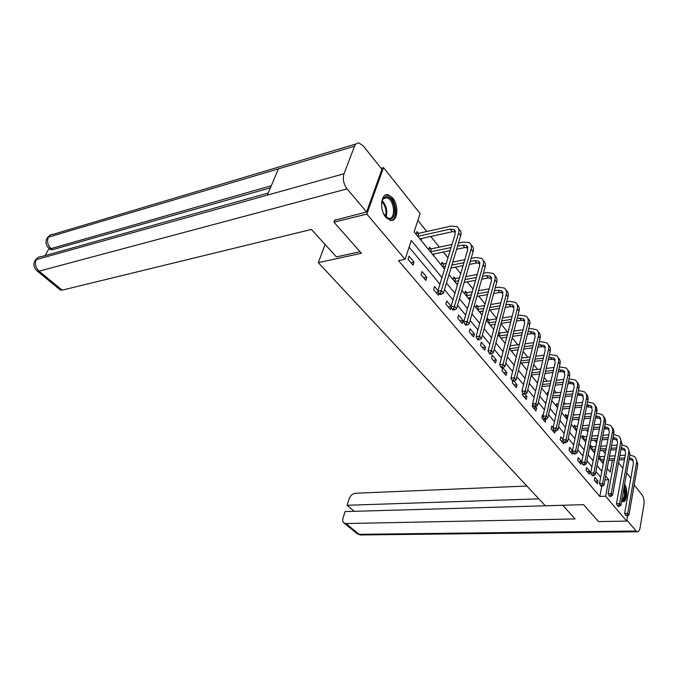 <?xml version="1.0" encoding="UTF-8"?>
<svg xmlns="http://www.w3.org/2000/svg" width="678" height="678" viewBox="0 0 678 678"><rect width="100%" height="100%" fill="white"/><g stroke="black" fill="none" stroke-linecap="round" stroke-linejoin="round"><path stroke-width="1.02" d="M618.675 491.499L619.955 484.406M385.918 217.409C379.129 209.892 380.85 192.747 388.113 194.789L392.672 197.934C399.334 205.527 397.63 222.401 390.342 220.418L385.918 217.409M381.121 168.288L383.528 167.627L420.106 213.57L414.122 231.817L444.531 269.09M605.234 453.582L602.742 450.48M596.632 442.878L594.589 440.336M587.809 431.886L586.233 429.937M578.749 420.614L577.673 419.275M574.224 414.987L573.435 414.012M569.444 409.046L568.893 408.351M565.41 404.02L563.927 402.173M559.892 397.155L552.375 397.884M556.375 392.774L554.146 390.003M547.104 381.239L544.103 377.502M537.595 369.408L533.772 364.645M527.831 357.255L523.145 351.416M517.806 344.78L512.204 337.814M507.517 331.966L500.949 323.796M496.677 318.482L489.821 309.956M485.041 303.998L478.676 296.091M473.049 289.082L467.218 281.819M460.693 273.7L455.413 267.132M447.946 257.835L443.268 252.013M439.344 247.131L430.75 236.444M426.784 231.503L417.868 220.409M618.539 462.743L622.887 468.201M626.65 472.922L630.828 478.176M627.591 515.856L626.675 521.094L598.538 521.602L583.563 504.661L545.298 505.763L318.296 262.649L325.135 244.504M416.131 234.274L417.012 231.596L418.343 233.232M421.055 240.309L421.657 238.427M428.818 249.818L429.657 247.156L430.954 248.741M433.589 255.682L434.149 253.894M441.124 264.912L441.937 262.259L443.192 263.81M453.082 279.573L453.87 276.938L455.091 278.438M464.71 293.82L465.464 291.201L466.65 292.659M469.091 299.193L469.523 297.659M476.007 307.668L476.736 305.066L477.888 306.49M480.27 312.897L480.668 311.431M486.99 321.135L487.694 318.55L488.821 319.931M491.135 326.22L491.516 324.821M499.449 333.017L498.754 332.152M501.72 339.186L502.067 337.847M512.017 351.814L512.339 350.534M522.043 364.103L522.34 362.883M531.806 376.078L532.086 374.9M547.061 394.774L547.629 392.282L548.239 393.028M556.197 405.969L556.748 403.495L557.68 404.647M565.105 416.885L565.63 414.428L566.545 415.555M573.791 427.538L574.308 425.098L575.198 426.191M582.275 437.937L582.766 435.513L583.639 436.581M585.478 441.87L585.665 440.946M590.546 448.082L591.03 445.675L591.877 446.717M593.682 451.921L593.852 451.04M598.632 457.989L599.098 455.599L599.92 456.616M601.691 461.735L601.852 460.887M441.946 277.616L411.292 240.47L405.113 259.31L398.511 260.666L599.818 496.432L601.767 486.185M600.7 477.27L595.886 471.498M591.928 466.744L586.928 460.735M582.927 455.938L577.724 449.684M573.69 444.836L568.274 438.335M564.206 433.437L558.57 426.674M554.451 421.733L548.587 414.69M544.434 409.698L538.324 402.368M534.128 397.325L527.772 389.689M523.535 384.596L516.916 376.646M512.636 371.502L505.729 363.222M501.406 358.026L494.22 349.39M489.847 344.144L482.355 335.135M477.939 329.839L470.125 320.448M465.667 315.092L457.514 305.303M453.006 299.888L444.497 289.675M439.946 284.201L409.097 247.156M407.995 259.216L413.038 265.191L414.038 262.089L409.012 256.106L407.995 259.216M420.979 274.615L425.877 280.412L426.835 277.327L421.962 271.522L420.979 274.615M437.996 290.616L434.522 286.48L433.581 289.557L438.335 295.184L438.895 293.32M451.141 306.261L446.726 301.007L445.819 304.058L450.429 309.524L451.124 307.151M457.701 318.151L462.184 323.465L463.049 320.44L458.574 315.117L457.701 318.151M469.252 331.847L473.608 337.008L474.439 334L470.091 328.83L469.252 331.847M480.482 345.153L484.719 350.179L485.516 347.187L481.295 342.161L480.482 345.153M491.397 358.103L495.525 362.984L496.296 360.018L492.186 355.128L491.397 358.103M502.025 370.697L506.034 375.451L506.78 372.502L502.779 367.739L502.025 370.697M512.797 381.231L514.144 381.087L513.432 380.239L512.085 380.383L512.797 381.231L512.365 382.96L516.272 387.587L516.992 384.655L514 381.104M522.874 393.079L522.433 394.893L526.23 399.401L526.925 396.494L524.933 394.113M532.764 404.274L532.238 406.52L535.942 410.91L536.612 408.02L535.552 406.758M543.061 415.707L542.451 414.97L541.79 417.843L545.4 422.123L545.875 419.055M553.138 427.691L551.739 426.03L551.104 428.886L554.621 433.056L555.053 431.072M562.935 439.352L560.791 436.81L560.181 439.649L563.613 443.717L563.969 442.048M572.469 450.709L569.622 447.327L569.028 450.141L572.376 454.107L572.8 452.09M577.673 460.379L580.936 464.252L581.504 461.464L578.241 457.591L577.673 460.379M586.097 470.371L589.284 474.151L589.835 471.388L586.648 467.6L586.097 470.371M594.326 480.126L597.437 483.821L597.971 481.066L594.86 477.371L594.326 480.126M318.296 262.649L361.442 253.275L333.932 222.147L334.813 219.816M333.932 222.147L366.84 214.087L383.528 167.627M626.675 521.094L605.632 496.237L608.725 479.719L605.734 476.092M599.818 496.432L605.632 496.237M405.113 259.31L366.84 214.087M624.616 484.295C628.269 489.346 626.836 503.127 622.768 501.635L621.641 500.966M601.827 471.363L597.038 465.566M593.106 460.786L588.123 454.752M584.148 449.938L578.97 443.658M574.952 438.793L569.562 432.267M565.511 427.352L559.901 420.563M555.807 415.597L549.977 408.529M545.841 403.52L539.764 396.155M535.595 391.104L529.272 383.434M525.052 378.332L518.467 370.349M514.212 365.188L507.347 356.874M503.051 351.662L495.898 343M491.558 337.737L484.1 328.703M479.71 323.389L471.939 313.965M467.506 308.6L459.404 298.778M454.93 293.345L446.471 283.099M607.174 468.464L610.149 472.108L612.361 460.303M449.022 274.59L457.413 284.879M461.854 290.328L469.896 300.185M474.295 305.575L482.007 315.033M486.363 320.372L493.762 329.44M498.076 334.72L505.169 343.424M510.17 345.788L509.449 348.67L516.255 357.009M520.484 362.188L527.026 370.205M531.205 375.341L537.493 383.036M541.637 388.121L547.671 395.52M551.773 400.545L557.57 407.656M561.638 412.639L567.206 419.47M571.232 424.403L576.588 430.962M580.571 435.852L585.724 442.166M589.674 447.005L594.623 453.074M598.538 457.87L603.293 463.71M605.013 479.888L608.725 479.719M410.944 262.717L414.038 262.089M423.767 277.912L426.835 277.327M436.208 292.659L438.369 292.277M448.294 306.99L451.056 306.524M460.031 320.906L463.049 320.44M471.439 334.44L474.439 334M482.541 347.594L485.516 347.187M493.338 360.391L496.296 360.018M503.839 372.849L506.78 372.502M514.068 384.977L516.992 384.655M524.026 396.783L526.925 396.494M533.73 408.292L536.612 408.02M543.188 419.496L546.044 419.258M552.4 430.428L554.096 430.293M561.392 441.081L563.367 440.946M570.164 451.48L572.402 451.336M578.715 461.625L581.504 461.464M587.063 471.524L589.835 471.388M595.216 481.185L597.971 481.066M416.521 233.096L418.851 233.274L417.868 236.3L450.294 229.139L454.107 229.545L455.218 233.859L437.819 291.201L441.336 290.565L458.659 233.113C459.481 230.156 458.921 228.003 456.989 226.664L451.243 226.062L418.851 233.274M419.868 238.851L452.311 231.732L455.455 231.817M440.395 293.26L438.988 293.506L439.844 294.523L441.251 294.277L440.395 293.26L441.336 290.565L443.463 293.116L460.676 235.724C461.489 232.757 460.93 230.613 458.998 229.274L458.777 228.986M443.463 293.116L441.251 294.277M438.988 293.506L437.819 291.201M381.519 204.409L382.485 199.79C383.74 197.23 385.502 196.273 387.782 196.934C396.266 199.256 397.257 221.918 388.723 218.833L383.799 214.087M385.536 216.604L388.418 218.282C396.037 220.274 394.766 199.951 387.155 197.908L386.638 197.773C384.748 197.476 383.29 198.408 382.248 200.561L381.943 201.349M391.342 220.503C398.978 218.892 395.893 197.459 387.714 195.315L385.392 195.137M624.175 486.77C626.074 493.796 625.463 498.347 622.336 500.432L621.751 500.356M622.692 501.618C626.125 498.694 626.684 493.372 624.379 485.643M621.845 499.822C624.37 498.271 625.048 494.482 623.87 488.457M360.069 251.724L336.424 256.894L311.405 229.435L62.156 290.15L59.901 289.642M354.518 146.262L278.438 168.856L267.327 195.137L344.034 173.738L354.518 146.262C355.518 143.829 357.052 142.761 359.12 143.058L363.239 145.906L381.934 169.305L366.586 211.985L334.652 220.248M344.034 173.738C342.568 179 343.577 184.052 347.06 188.882L366.586 211.985M49.062 248.385L45.214 255.564M270.429 187.798L52.443 249.707L50.172 249.258M268.217 193.044L41.638 256.572C39.307 256.496 37.536 257.496 36.307 259.581L34.663 261.055C33.095 264.886 34.002 268.242 37.375 271.141L36.858 270.734M355.958 143.999L53.435 234.249C51.223 234.198 49.545 235.173 48.392 237.164L46.74 238.698C45.248 242.436 46.129 245.724 49.367 248.58L48.867 248.165M562.672 505.263L575.139 518.941L345.983 523.543L359.103 534.332L636.134 531.01L626.862 520.034M526.874 486.033L355.492 493.253C352.56 493.686 350.45 495.508 349.162 498.711L347.085 505.288L538.841 498.855M636.134 531.01L637.218 531.781C638.574 531.967 639.532 530.645 640.083 527.798L643.905 504.915C644.388 500.83 643.82 497.55 642.202 495.059L634.184 485.024M562.698 505.288L345.085 511.585L342.983 518.246C342.348 520.509 342.763 522.136 344.212 523.119L345.983 523.543M354.247 511.322L347.085 505.288M429.199 248.606L431.454 248.784L430.513 251.792L451.073 247.521M457.54 246.173L462.735 245.097L466.523 245.546L467.684 249.868L450.963 306.837L454.455 306.253L471.1 249.173C471.88 246.224 471.303 244.072 469.362 242.716L463.642 242.029L458.455 243.122M451.997 244.478L431.454 248.784M432.445 254.275L450.141 250.606M456.616 249.267L464.693 247.606L467.888 247.758M453.523 308.897L452.133 309.126L452.955 310.109L454.353 309.88L453.523 308.897L454.455 306.253L456.523 308.719L473.058 251.699C473.837 248.758 473.252 246.606 471.312 245.241L471.168 245.055M456.523 308.719L454.353 309.88M452.133 309.126L450.963 306.837M441.505 263.666L443.692 263.852L442.785 266.835L445.37 266.335M470.227 261.471L474.795 260.572L478.583 261.072L479.77 265.403L463.71 321.991L467.167 321.457L483.16 264.751C483.914 261.818 483.321 259.666 481.38 258.284L475.676 257.53L471.108 258.428M464.803 259.674L452.777 262.055M446.277 263.335L443.692 263.852M451.879 265.056L463.921 262.7M450.997 267.988L463.049 265.657M469.362 264.428L476.702 263.013L479.939 263.234M466.244 324.05L464.862 324.262L465.667 325.211L467.049 324.999L466.244 324.05L467.167 321.457L469.168 323.847L485.067 267.2C485.812 264.276 485.211 262.123 483.27 260.733L483.194 260.64M469.168 323.847L467.049 324.999M464.862 324.262L463.71 321.991M453.463 278.302L455.582 278.48L454.709 281.455L458.625 280.734M482.499 276.336L486.507 275.599L490.279 276.149L491.508 280.472L476.058 336.686L479.499 336.186L494.872 279.87C495.593 276.955 494.982 274.802 493.033 273.395L487.355 272.573L483.346 273.319M477.202 274.463L465.845 276.573M459.498 277.751L455.582 278.48M464.972 279.565L476.346 277.471M456.531 283.794L457.803 283.54M464.159 282.379L475.541 280.302M481.702 279.175L488.355 277.963L491.643 278.251M478.583 338.737L477.21 338.932L477.99 339.856L479.363 339.661L478.583 338.737L479.499 336.186L481.439 338.508L496.72 282.251C497.432 279.344 496.821 277.183 494.872 275.776L494.872 275.776M481.439 338.508L479.363 339.661M477.21 338.932L476.058 336.686M465.083 292.515L467.142 292.701L466.295 295.659L471.439 294.769M494.398 290.794L497.889 290.192L501.644 290.786L502.898 295.108L488.041 350.941L491.457 350.484L506.246 294.549C506.932 291.65 506.305 289.498 504.356 288.074L498.694 287.184L495.211 287.794M489.202 288.845L478.465 290.726M472.278 291.803L467.142 292.701M477.634 293.693L488.38 291.837M468.057 297.93L470.668 297.464M476.871 296.396L487.635 294.557M493.66 293.523L499.678 292.489L503.008 292.837M490.55 352.984L489.185 353.162L489.94 354.06L491.304 353.882L490.55 352.984L491.457 350.484L493.338 352.738L508.034 296.854C508.712 293.989 508.102 291.845 506.186 290.413M493.338 352.738L491.304 353.882M489.185 353.162L488.041 350.941M476.38 306.346L478.371 306.532L477.558 309.465L483.821 308.448M505.932 304.854L508.941 304.371L512.678 304.998L513.966 309.329L499.669 364.772L503.059 364.357L517.28 308.804C517.95 305.922 517.306 303.769 515.356 302.329L509.72 301.379L506.712 301.871M500.839 302.837L490.669 304.507M484.626 305.507L478.371 306.532M489.872 307.465L500.05 305.812M479.27 311.677L483.109 311.041M489.16 310.066L499.355 308.422M505.237 307.481L510.678 306.6L514.043 307.015M502.161 366.815L500.805 366.976L501.534 367.849L502.89 367.688L502.161 366.815L503.059 364.357L504.89 366.544L519.026 311.049C519.67 308.219 519.06 306.083 517.17 304.634M504.89 366.544L502.89 367.688M500.805 366.976L499.669 364.772M487.355 319.787L489.296 319.982L488.507 322.898L495.796 321.787M517.119 318.541L519.679 318.151L523.399 318.821L524.721 323.143L510.958 378.205L514.322 377.824L528.018 322.652C528.645 319.796 527.993 317.643 526.043 316.185L520.433 315.177L517.873 315.575M512.127 316.457L502.483 317.948M496.576 318.855L489.296 319.982M501.712 320.889L511.365 319.414M490.177 325.042L495.135 324.279M501.059 323.381L510.712 321.931M516.475 321.058L521.374 320.321L524.764 320.787M513.432 380.239L514.322 377.824L516.102 379.943L529.704 324.838C530.323 322.05 529.704 319.923 527.857 318.457M516.102 379.943L514.144 381.087M512.085 380.383L510.958 378.205M498.55 332.923L499.923 333.067L499.169 335.966L507.398 334.788M527.976 331.856L530.128 331.55L533.832 332.254L535.171 336.576L521.924 391.248L525.264 390.901L538.442 336.119C539.052 333.279 538.383 331.127 536.442 329.661L530.857 328.601L528.704 328.906M523.077 329.72L513.932 331.042M508.153 331.881L499.923 333.067M513.187 333.966L522.34 332.661M500.788 338.051L506.78 337.186M512.576 336.373L521.738 335.076M527.374 334.279L531.772 333.661L535.188 334.186M524.382 393.274L523.043 393.409L523.738 394.232L525.077 394.096L524.382 393.274L525.264 390.901L526.992 392.96L540.086 338.246C540.68 335.491 540.061 333.381 538.239 331.898M526.992 392.96L525.077 394.096M523.043 393.409L521.924 391.248M538.518 344.822L543.976 345.322L545.341 349.636L532.577 403.927L535.9 403.613L548.587 349.221C549.172 346.399 548.494 344.246 546.544 342.763L540.985 341.653L539.213 341.89M533.705 342.636L525.018 343.805M519.365 344.577L510.271 345.797M509.542 348.678L518.636 347.467M524.306 346.712L533.001 345.551M511.119 350.712L518.06 349.78M523.73 349.034L532.433 347.882M537.959 347.161L541.891 346.636L545.324 347.221M535.018 405.944L533.696 406.071L534.366 406.868L535.696 406.749L535.018 405.944L535.9 403.613L537.569 405.614L550.189 351.28C550.756 348.568 550.138 346.466 548.332 344.975M537.569 405.614L535.696 406.749M533.696 406.071L532.577 403.927M548.756 357.442L553.85 358.035L555.231 362.349L542.942 416.25L546.231 415.961L558.46 361.959C559.019 359.154 558.325 357.009 556.384 355.509L549.434 354.535M544.027 355.213L535.781 356.255M530.238 356.959L521.501 358.052M520.797 360.916L529.535 359.832M535.086 359.145L543.349 358.12M521.179 363.044L529.001 362.06M534.552 361.382L542.815 360.365M548.231 359.696L551.739 359.272L555.189 359.899M545.366 418.258L544.044 418.377L544.697 419.148L546.019 419.038L545.366 418.258L546.231 415.961L547.858 417.911L560.011 363.967C560.553 361.289 559.935 359.196 558.155 357.696M547.858 417.911L546.019 419.038M544.044 418.377L542.942 416.25M558.714 369.739L563.452 370.417L564.859 374.714L553.011 428.233L556.282 427.979L568.062 374.358C568.605 371.569 567.901 369.425 565.961 367.925L559.367 366.849M554.062 367.476L546.214 368.391M540.781 369.035L532.484 370.002M531.806 372.849L540.112 371.891M545.553 371.264L553.409 370.358M531.289 374.993L539.603 374.044M545.044 373.425L552.909 372.527M558.223 371.917L561.325 371.561L564.782 372.239M555.426 430.242L554.112 430.335L554.748 431.098L556.062 430.996L555.426 430.242L556.282 427.979L557.867 429.877L569.579 376.315C570.096 373.671 569.478 371.595 567.723 370.078M557.867 429.877L556.062 430.996M554.112 430.335L553.011 428.233M568.393 381.722L572.808 382.468L574.232 386.757L562.816 439.895L566.062 439.666L577.41 386.426C577.927 383.663 577.224 381.519 575.283 380.011L569.02 378.849M563.816 379.417L556.35 380.231M551.019 380.816L543.129 381.672M542.476 384.502L550.375 383.655M555.706 383.087L563.189 382.282M541.993 386.579L549.9 385.74M555.24 385.172L562.723 384.375M567.935 383.824L570.656 383.536L574.13 384.265M565.206 441.887L563.91 441.98L564.528 442.717L565.825 442.624L565.206 441.887L566.062 439.666L567.605 441.514L578.885 388.333C579.385 385.723 578.766 383.655 577.029 382.138M567.605 441.514L565.825 442.624M563.91 441.98L562.816 439.895M547.392 393.325L548.146 393.409M577.809 393.401L581.919 394.206L583.368 398.486L572.351 451.243L575.571 451.04L586.521 398.189C587.012 395.435 586.3 393.299 584.36 391.782L578.419 390.553M573.308 391.07L566.198 391.782M560.969 392.316L553.46 393.071M552.824 395.884L560.342 395.138M565.579 394.621L572.698 393.91M565.13 396.638L572.266 395.935M577.376 395.435L579.749 395.206L583.241 395.969M574.732 453.226L573.444 453.311L574.046 454.023L575.334 453.946L574.732 453.226L575.571 451.04L577.08 452.836L587.953 400.045C588.428 397.461 587.809 395.41 586.097 393.884M577.08 452.836L575.334 453.946M573.444 453.311L572.351 451.243M556.519 404.503L558.13 404.698L557.604 407.478M586.979 404.791L590.801 405.647L592.258 409.919L581.639 462.294L584.834 462.116L595.394 409.639C595.869 406.91 595.14 404.783 593.216 403.249L587.563 401.952M582.546 402.427L575.766 403.054M570.63 403.537L563.477 404.207M562.867 406.995L570.029 406.342M575.164 405.868L581.953 405.249M562.443 408.936L569.605 408.292M574.749 407.825L581.546 407.207M586.572 406.758L592.106 407.376M583.995 464.269L582.724 464.337L583.309 465.032L584.589 464.964L583.995 464.269L584.834 462.116L586.3 463.862L596.793 411.453C597.242 408.902 596.623 406.859 594.937 405.325M586.3 463.862L584.589 464.964M582.724 464.337L581.639 462.294M565.418 415.411L566.986 415.606L566.393 418.377L567.461 418.284M591.53 413.504L585.072 414.055M580.021 414.487L573.215 415.072M568.054 415.521L566.986 415.606M572.622 417.851L579.444 417.284M584.487 416.851L590.962 416.309M572.224 419.733L579.046 419.165M584.105 418.741L590.58 418.207M595.521 417.801L600.75 418.504M595.903 415.894L599.462 416.792L600.928 421.055L590.691 473.049L593.86 472.897L604.039 420.801C604.496 418.089 603.767 415.97 601.835 414.436L596.462 413.08M593.03 475.024L591.758 475.083L592.326 475.761L593.597 475.702L593.03 475.024L593.86 472.897L595.284 474.6L605.403 422.564C605.835 420.046 605.217 418.021 603.547 416.478M595.284 474.6L593.597 475.702M591.758 475.083L590.691 473.049M574.105 426.055L575.63 426.25L575.054 429.005L577.029 428.852M600.284 424.309L594.123 424.801M589.165 425.191L582.665 425.699M577.605 426.098L575.63 426.25M582.097 428.462L588.606 427.962M593.564 427.581L599.742 427.098M581.724 430.276L588.233 429.784M593.199 429.411L599.377 428.937M604.234 428.572L609.183 429.344M604.59 426.733L607.895 427.665L609.386 431.911L599.496 483.533L602.649 483.406L612.471 431.691C612.912 428.996 612.166 426.877 610.251 425.335L605.14 423.936M601.827 485.499L600.564 485.55L601.123 486.211L602.378 486.16L601.827 485.499L602.649 483.406L604.039 485.067L613.802 433.403C614.217 430.92 613.598 428.903 611.946 427.36M604.039 485.067L602.378 486.16M600.564 485.55L599.496 483.533M582.58 436.437L584.072 436.64L583.512 439.369L586.326 439.166M608.819 434.861L602.928 435.284M598.055 435.632L591.86 436.081M586.885 436.437L584.072 436.64M591.309 438.819L597.513 438.386M602.395 438.047L608.285 437.632M584.792 441.022L585.97 440.929M590.962 440.581L597.165 440.158M602.047 439.819L607.946 439.412M612.726 439.081L617.404 439.929M613.065 437.318L616.133 438.268L617.624 442.505L608.09 493.754L611.217 493.643L620.692 442.302C621.116 439.624 620.37 437.513 618.455 435.971L613.59 434.53M610.395 495.703L609.149 495.745L609.692 496.389L610.937 496.347L610.395 495.703L611.217 493.643L612.565 495.262L621.989 443.98L620.133 437.971M612.565 495.262L610.937 496.347M609.149 495.745L608.09 493.754M590.852 446.582L592.309 446.777L591.767 449.489L595.377 449.26M617.133 445.158L611.505 445.531M606.717 445.836L600.801 446.226M595.911 446.539L592.309 446.777M600.276 448.946L606.191 448.573M610.988 448.268L616.624 447.912M593.013 451.107L595.038 450.963M599.937 450.658L605.861 450.294M610.666 449.989L616.302 449.641M620.997 449.345L625.421 450.251L624.158 448.616L625.667 452.836L616.463 503.712L619.565 503.627L628.709 452.658C629.116 449.997 628.362 447.895 626.455 446.344L621.819 444.878M621.311 447.65L624.158 448.616M618.751 505.652L617.514 505.686L618.039 506.322L619.285 506.288L618.751 505.652L619.565 503.627L620.879 505.203L629.972 454.294L628.125 448.319M620.879 505.203L619.285 506.288M617.514 505.686L616.463 503.712M598.92 456.48L600.352 456.675L599.827 459.37L604.174 459.125M625.235 455.218L619.861 455.531M615.149 455.811L609.505 456.141M604.691 456.421L600.352 456.675M608.988 458.845L614.641 458.523M619.361 458.26L624.743 457.955M601.047 460.947L603.861 460.777M608.675 460.506L614.336 460.192M619.056 459.93L624.438 459.625M629.065 459.37L633.252 460.32L631.998 458.709L633.515 462.921L624.624 513.432L627.709 513.356L636.532 462.76C636.922 460.116 636.167 458.023 634.261 456.464L629.854 454.989M629.362 457.752L631.998 458.709M626.904 515.356L625.667 515.39L627.421 515.975L626.904 515.356L627.709 513.356L628.989 514.899L637.769 464.354L635.922 458.421M628.989 514.899L627.421 515.975M625.667 515.39L624.624 513.432M450.294 229.139L452.311 231.732M458.659 233.113L460.676 235.724M382.172 200.739C386.477 205.442 387.757 210.875 386.011 217.036M385.392 216.443C386.748 210.866 385.587 205.909 381.892 201.561M347.06 188.882L39.053 271.158L62.156 290.15M271.302 185.73L51.121 248.58L52.443 249.707M50.697 249.707L49.367 248.58L51.121 248.58C47.655 245.097 46.748 241.292 48.392 237.173L278.438 168.856M267.327 195.137L36.307 259.581C34.578 263.801 35.493 267.666 39.053 271.158L37.375 271.141L60.452 290.099M356.636 533.323L361.281 534.959M462.735 245.097L464.693 247.606M471.1 249.173L473.058 251.699M474.795 260.572L476.702 263.013M483.16 264.751L485.067 267.2M486.507 275.599L488.355 277.963M494.872 279.87L496.72 282.251M497.889 290.192L499.678 292.489M506.246 294.549L508.034 296.854M508.941 304.371L510.678 306.6M517.28 308.804L519.026 311.049M519.679 318.151L521.374 320.321M528.018 322.652L529.704 324.838M530.128 331.55L531.772 333.661M538.442 336.119L540.086 338.246M540.29 344.585L541.891 346.636M548.587 349.221L550.189 351.28M550.18 357.272L551.739 359.272M558.46 361.959L560.011 363.967M559.808 369.62L561.325 371.561M568.062 374.358L569.579 376.315M569.181 381.638L570.656 383.536M577.41 386.426L578.885 388.333M578.309 393.359L579.749 395.206M586.521 398.189L587.953 400.045M587.207 404.766L588.614 406.571M595.394 409.639L596.793 411.453M595.894 415.919L597.25 417.656M604.039 420.801L605.403 422.564M604.539 427.004L605.674 428.462M612.471 431.691L613.802 433.403M612.963 437.81L613.895 439.005M620.692 442.302L621.989 443.98M621.184 448.353L621.912 449.294M628.709 452.658L629.972 454.294M629.201 458.633L629.743 459.328M636.532 462.76L637.769 464.354M454.107 229.545L455.302 231.088M382.248 200.561L382.485 199.79M383.756 198.51L386.638 197.773M35.171 260.174L38.087 257.555M47.248 237.8L50.053 235.241M637.218 531.781L360.408 534.967L357.34 533.891L344.212 523.119M466.523 245.546L467.735 247.097M478.583 261.072L479.795 262.64M490.279 276.149L491.499 277.717M501.644 290.786L502.873 292.362M512.678 304.998L513.916 306.592M523.399 318.821L524.645 320.414M533.832 332.254L535.078 333.856M543.976 345.322L545.231 346.933M553.85 358.035L555.104 359.654M563.452 370.417L564.715 372.036M572.808 382.468L574.071 384.087M581.919 394.206L583.182 395.833M590.801 405.647L592.064 407.266M599.462 416.792L600.725 418.419M607.895 427.665L609.158 429.293M616.133 438.268L617.395 439.895"/></g></svg>
